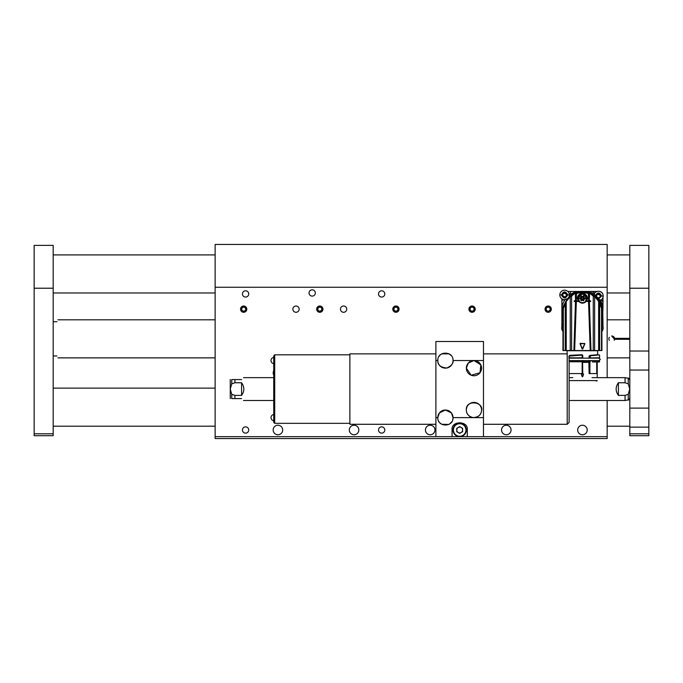 <?xml version="1.0" encoding="UTF-8"?>
<svg xmlns="http://www.w3.org/2000/svg" width="683" height="683" viewBox="0 0 683 683"><rect width="100%" height="100%" fill="white"/><g stroke="black" fill="none" stroke-linecap="round" stroke-linejoin="round"><path stroke-width="1.02" d="M483.47 436.659L467.292 436.659L467.292 429.991C468.615 420.472 450.771 420.438 452.069 429.991L452.069 436.659L435.891 436.659L435.891 417.62L437.794 417.62L439.442 412.899L445.436 410.013L451.386 412.908L453.025 417.62A7.615 7.615 0 0 0 445.41 410.013A7.615 7.615 0 0 0 437.794 417.62C437.325 427.438 453.486 427.456 453.025 417.62L473.959 417.62A7.615 7.615 0 0 0 481.566 410.013A7.615 7.615 0 0 0 473.959 402.398A7.615 7.615 0 0 0 466.344 410.013A7.615 7.615 0 0 0 473.959 417.62L483.47 417.62L483.47 436.659L607.17 436.659L607.17 438.554L215.136 438.554L215.136 244.446L607.17 244.446L607.17 377.656M315.333 292.973A3.142 3.142 0 0 0 310.62 290.249A3.142 3.142 0 0 0 310.62 295.688A3.142 3.142 0 0 0 315.333 292.973M346.733 309.151A3.142 3.142 0 0 0 342.021 306.428A3.142 3.142 0 0 0 342.021 311.866A3.142 3.142 0 0 0 346.733 309.151M299.154 309.151A3.142 3.142 0 0 0 294.45 306.428A3.142 3.142 0 0 0 294.45 311.866A3.142 3.142 0 0 0 299.154 309.151M273.746 357.414A3.142 3.142 0 0 0 273.746 363.646M273.746 414.504A3.142 3.142 0 0 0 273.746 420.737M587.192 429.991A4.755 4.755 0 0 0 580.055 425.876A4.755 4.755 0 0 0 580.055 434.115A4.755 4.755 0 0 0 587.192 429.991M511.063 429.991A4.755 4.755 0 0 0 503.926 425.876A4.755 4.755 0 0 0 503.926 434.115A4.755 4.755 0 0 0 511.063 429.991M434.943 429.991A4.755 4.755 0 0 0 427.806 425.876A4.755 4.755 0 0 0 427.806 434.115A4.755 4.755 0 0 0 434.943 429.991M358.823 429.991A4.755 4.755 0 0 0 351.685 425.876A4.755 4.755 0 0 0 351.685 434.115A4.755 4.755 0 0 0 358.823 429.991M282.694 429.991A4.755 4.755 0 0 0 275.556 425.876A4.755 4.755 0 0 0 275.556 434.115A4.755 4.755 0 0 0 282.694 429.991M384.794 429.991A3.142 3.142 0 0 0 380.089 427.276A3.142 3.142 0 0 0 380.089 432.715A3.142 3.142 0 0 0 384.794 429.991M384.794 293.921A3.142 3.142 0 0 0 380.089 291.206A3.142 3.142 0 0 0 380.089 296.644A3.142 3.142 0 0 0 384.794 293.921M248.723 429.991A3.142 3.142 0 0 0 244.01 427.276A3.142 3.142 0 0 0 244.01 432.715A3.142 3.142 0 0 0 248.723 429.991M248.723 293.921A3.142 3.142 0 0 0 244.01 291.206A3.142 3.142 0 0 0 244.01 296.644A3.142 3.142 0 0 0 248.723 293.921M322.948 309.151A3.142 3.142 0 0 0 318.235 306.428A3.142 3.142 0 0 0 318.235 311.866A3.142 3.142 0 0 0 322.948 309.151M273.746 370.638A4.755 4.755 0 0 0 273.746 375.163M246.819 309.151A3.142 3.142 0 0 0 242.115 306.428A3.142 3.142 0 0 0 242.115 311.866A3.142 3.142 0 0 0 246.819 309.151M607.17 436.659L607.17 400.494M399.068 309.151A3.142 3.142 0 0 0 394.356 306.428A3.142 3.142 0 0 0 394.356 311.866A3.142 3.142 0 0 0 399.068 309.151M475.197 309.151A3.142 3.142 0 0 0 470.485 306.428A3.142 3.142 0 0 0 470.485 311.866A3.142 3.142 0 0 0 475.197 309.151M551.318 309.151A3.142 3.142 0 0 0 546.605 306.428A3.142 3.142 0 0 0 546.605 311.866A3.142 3.142 0 0 0 551.318 309.151M596.84 380.986L596.327 380.986M593.536 360.82L589.378 360.82M582.181 376.717L581.523 373.874L583.589 374.233L582.684 376.717L582.181 376.717L581.353 374.207L582.258 376.692M597.181 361.956L597.181 373.567L596.763 361.956M599.367 361.956L592.426 361.956M569.11 373.567L582.77 373.567L582.582 361.768L582.59 362.357L588.866 362.357L588.917 361.7L582.761 361.7L582.736 360.479M589.113 373.567L588.866 362.357L589.113 373.567L596.763 373.567M583.342 373.874L581.523 373.874M582.573 360.479L582.582 361.768M582.531 373.567L582.531 361.768L569.11 361.768M589.113 362.357L589.241 360.479M582.608 376.692L583.513 374.207L582.684 376.717M568.871 358.148L582.343 357.96L568.93 357.772M567.206 354.34L567.018 350.541M568.811 356.347L570.22 355.288L582.147 354.733L582.736 355.305L582.736 358.148M589.053 358.148L589.053 356.355L589.89 355.442L597.616 354.767L597.659 350.729L567.206 350.729M582.531 357.772L569.118 357.96L569.152 356.21L570.211 355.408M569.187 361.956L569.349 360.82L568.93 361.008M582.343 360.82L569.349 360.82L569.152 361.768L582.411 361.768L582.531 361.008M589.164 361.768L589.053 360.479M592.426 360.82L589.566 360.82M582.428 350.541L590.214 350.541L582.428 350.541M563.04 350.541L563.04 310.287L562.929 350.541L601.936 350.541L601.825 310.219L601.825 350.541M590.138 355.348L597.659 354.725M589.89 355.442L599.367 354.912L591.017 355.732M589.292 355.869L590.94 355.766M582.147 354.733L582.736 355.305M582.018 355.117L582.548 355.305L582.018 354.929L582.411 357.772L582.018 355.117L569.306 356.048M569.912 355.382L569.059 355.997M569.195 356.21L569.195 357.772L582.223 357.96L569.11 357.772M589.053 356.355L590.146 356.031L589.992 357.772L589.309 357.824L589.309 356.355L590.325 356.193M582.548 355.305L582.36 358.003M599.367 354.912L597.847 354.912M570.168 355.587L582.018 354.929L570.296 355.399M597.847 358.148L589.523 357.986M601.936 312.353L601.518 308.289L601.518 350.541M598.615 301.34L601.518 308.229L599.64 303.235L599.64 350.541M599.64 303.235L598.624 301.425L598.624 350.541M598.368 300.751L594.628 296.764L594.628 350.541M593.305 295.526A3.048 3.048 0 0 0 594.628 296.764L593.254 296.081L593.254 350.541M593.254 296.081L589.523 293.161L588.994 293.161L588.994 295.201A7.137 7.137 0 0 0 587.167 292.674L588.02 292.708L588.046 292.136A5.712 5.712 0 0 1 588.737 292.213L589.523 293.161L589.523 297.182L588.456 294.194L588.515 300.87L586.475 300.87L587.192 298.403L582.437 293.63L577.673 298.403L578.39 300.87L574.224 300.87L574.224 301.442L575.487 301.442L573.891 350.541M589.309 296.115L589.369 300.87L590.641 300.87L590.641 301.442L589.378 301.442L590.974 350.541M578.39 300.87L578.757 301.442C581.207 303.73 583.658 303.73 586.108 301.442L589.378 301.442L588.533 301.442L590.214 350.541M582.172 349.022L580.226 343.301L584.904 343.694L582.693 349.022L582.172 349.022L580.046 343.669L584.819 343.669L582.258 348.996L580.226 343.404L584.819 343.669L582.326 348.97M578.757 301.442L576.332 301.442L574.651 350.541M576.332 301.442L575.487 301.442L576.332 301.442M571.611 350.541L571.611 296.081L576.128 292.213L572.738 294.108L572.585 294.885M575.538 296.166L575.871 295.201A7.137 7.137 0 0 1 577.698 292.674L575.342 293.161L575.496 300.87L574.224 300.87M570.237 350.541L570.237 296.764L571.611 296.081M570.126 296.866A19.03 19.03 0 0 0 570.237 296.764L566.241 301.493L566.241 350.541M565.225 350.541L565.225 303.235L566.241 301.493M565.225 303.235L563.347 308.289L563.347 350.541M562.98 310.517L563.347 309.322M566.241 301.408L563.347 308.289M592.426 357.96L589.395 357.772M594.842 296.951A19.03 19.03 0 0 0 594.961 297.054A19.508 19.508 0 0 1 596.157 298.138L599.64 302.817L601.492 308.135M593.689 296.055L592.281 294.296L592.281 294.885M592.494 294.561L588.737 292.213L588.994 293.161M590.394 300.87L590.394 301.442M589.369 300.87L588.515 300.87M577.485 298.591L578.313 300.87L576.35 300.87L576.409 298.608L577.476 298.42C577.152 291.88 587.943 292.085 587.38 298.591L589.309 298.608L587.38 298.659L586.552 300.87M577.485 298.659L575.556 298.608L576.409 298.608L576.409 294.194L578.467 292.076L586.398 292.076L588.456 294.194M589.523 297.182L589.344 296.243M589.327 296.157L588.994 295.201M586.475 300.87L586.057 301.442M577.673 298.258C578.663 301.613 580.243 303.158 582.428 302.885C584.622 303.158 586.202 301.613 587.184 298.258M574.471 301.442L574.471 300.87M576.409 294.194L575.556 296.115M588.123 292.145L576.819 292.136L573.413 293.451L571.176 296.055M570.237 296.764A3.048 3.048 0 0 0 571.56 295.526M568.939 297.916A19.508 19.508 0 0 1 569.904 297.054A19.03 19.03 0 0 0 570.023 296.951M592.648 294.902L590.428 292.768L588.746 292.213M589.002 301.442L589.002 300.87M587.576 293.067L577.289 293.067M576.221 292.776L576.128 292.213A5.712 5.712 0 0 1 576.819 292.136A133.219 133.219 0 0 1 578.467 292.076L586.398 292.076A133.219 133.219 0 0 1 588.046 292.136L592.161 294.305M575.863 300.87L575.863 301.442M601.518 309.032L601.936 312.131M592.024 294.416L589.318 292.555M575.547 292.555L572.704 294.305M572.841 294.416L572.371 294.561M568.982 297.873A19.508 19.508 0 0 1 570.092 296.892M571.671 295.363L571.671 295.363A19.03 19.03 0 0 0 572.388 294.535M562.929 312.191L563.39 307.785L565.225 302.817L568.862 298.01M576.845 292.708L576.819 292.136L572.585 294.296M592.673 294.928L592.281 294.296L592.724 294.834A19.03 19.03 0 0 0 593.194 295.363L593.032 295.466M580.815 296.209L582.428 296.482L583.478 295.884L584.05 297.412L585.1 298.019L583.478 300.81L582.428 300.204L580.815 300.477L580.815 299.274L579.765 298.019L580.815 297.412L580.815 296.209L582.531 296.635L583.863 296.191L583.956 297.566L585.1 298.326L583.956 299.094L583.572 300.631L582.531 300.025L581.002 300.46L580.909 298.975L579.765 298.326L580.909 297.566L581.293 296.029L582.334 296.635L584.05 296.209M581.387 300.81L581.865 299.12L581.002 300.349L582.531 300.025L582.958 299.094L583.572 300.511L583 299.069L585.1 298.676M581.002 296.081L581.865 297.156L581.293 295.91M579.773 298.275L581.293 298.138L579.867 298.044M584.998 298.044L583.572 298.138L585.083 298.275M583.572 295.91L583 297.156L583.863 296.081M602.987 326.653L602.799 312.003C602.739 307.111 601.168 302.765 598.077 298.966L597.309 298.65A2.852 2.852 0 0 1 595.789 297.122L592.11 294.083M586.68 292.085L578.185 292.085M572.755 294.083L569.178 296.849A2.852 2.852 0 0 1 567.283 298.744L562.553 307.606L562.929 317.843M566.864 298.872L565.362 299.333A21.258 21.258 0 0 0 561.878 306.573L561.878 323.614L562.929 323.93M565.362 299.333L561.878 300.392L561.878 298.838M595.465 296.354L594.765 294.689A21.258 21.258 0 0 0 587.858 291.445L570.826 291.445L569.306 296.439M594.765 294.689L594.039 292.964M601.467 300.392L598.077 298.966M602.799 312.003L602.987 306.573A21.258 21.258 0 0 0 599.751 299.675M602.987 297.344L602.987 306.573M602.987 319.55L602.056 319.55A21.028 21.028 0 0 1 601.936 319.857M561.878 326.653L561.878 323.614M561.878 306.573L561.878 300.392M587.858 291.445L597.087 291.445M567.829 291.445L570.826 291.445M592.69 291.53A1.904 1.904 0 0 1 593.894 292.614L592.135 291.445M601.817 300.546A1.904 1.904 0 0 1 602.987 302.296L601.817 300.546M602.884 294.364A3.808 3.808 0 0 0 600.067 291.556M602.884 329.641A3.808 3.808 0 0 1 601.936 331.375M602.987 323.418A1.904 1.904 0 0 1 601.936 325.117M562.929 331.375A3.808 3.808 0 0 1 561.981 329.641M565.644 296.337L565.644 296.345A1.759 1.759 0 0 1 564.593 296.687M564.525 296.687A1.759 1.759 0 0 1 562.852 294.672L562.305 294.928C563.586 292.623 565.379 293.195 566.873 294.928L566.327 294.672A1.759 1.759 0 0 1 566.292 295.38L566.873 294.962C566.07 296.371 564.935 297.028 563.484 296.926M563.373 293.664A1.759 1.759 0 0 1 564.593 293.169M562.314 295.065L563.449 296.909L562.314 295.065M564.593 297.216A2.28 2.28 0 0 1 562.305 294.928A2.28 2.28 0 0 1 564.593 292.648A2.28 2.28 0 0 1 566.873 294.928A2.28 2.28 0 0 1 564.593 297.216M561.469 294.928C563.543 290.898 565.626 290.898 567.718 294.928C565.635 298.958 563.552 298.958 561.469 294.928L559.829 294.928A4.755 4.755 0 0 1 564.593 290.173A4.755 4.755 0 0 1 567.564 298.642M564.235 299.675A4.755 4.755 0 0 1 559.829 294.928M599.469 297.421L598.419 297.771A1.759 1.759 0 0 0 599.469 297.421M598.351 297.771A1.759 1.759 0 0 1 596.677 295.756L596.131 296.012C597.412 293.716 599.204 294.279 600.699 296.012L600.152 295.756A1.759 1.759 0 0 1 600.118 296.465L600.699 296.046C599.896 297.455 598.76 298.112 597.309 298.01M597.198 294.749A1.759 1.759 0 0 1 598.419 294.262M596.139 296.157L597.275 297.993L596.139 296.157M598.419 298.3A2.28 2.28 0 0 1 596.131 296.012A2.28 2.28 0 0 1 598.419 293.733A2.28 2.28 0 0 1 600.699 296.012A2.28 2.28 0 0 1 598.419 298.3M595.294 296.012C597.377 291.983 599.461 291.983 601.544 296.012L598.487 299.137M594.312 293.613A4.755 4.755 0 0 1 603.174 296.012A4.755 4.755 0 0 1 600.818 300.119M562.929 331.187A4.755 4.755 0 0 1 562.929 324.792M602.133 325.014A4.755 4.755 0 0 1 601.936 331.187M243.677 306.086A3.065 3.065 0 0 0 240.621 309.151A3.065 3.065 0 0 0 243.677 312.208A3.065 3.065 0 0 0 246.742 309.151A3.065 3.065 0 0 0 243.677 306.086M241.782 308.05L241.782 310.244L243.677 311.346L245.581 310.244L245.581 308.05L243.677 306.949L241.782 308.05M246.742 309.151A3.065 3.065 0 0 0 242.149 306.496A3.065 3.065 0 0 0 242.149 311.798A3.065 3.065 0 0 0 246.742 309.151M319.806 306.086A3.065 3.065 0 0 0 316.741 309.151A3.065 3.065 0 0 0 319.806 312.208A3.065 3.065 0 0 0 322.871 309.151A3.065 3.065 0 0 0 319.806 306.086M317.902 308.05L317.902 310.244L319.806 311.346L321.71 310.244L321.71 308.05L319.806 306.949L317.902 308.05M322.871 309.151A3.065 3.065 0 0 0 318.269 306.496A3.065 3.065 0 0 0 318.269 311.798A3.065 3.065 0 0 0 322.871 309.151M395.927 306.086A3.065 3.065 0 0 0 392.862 309.151A3.065 3.065 0 0 0 395.927 312.208A3.065 3.065 0 0 0 398.992 309.151A3.065 3.065 0 0 0 395.927 306.086M394.023 308.05L394.023 310.244L395.927 311.346L397.83 310.244L397.83 308.05L395.927 306.949L394.023 308.05M398.992 309.151A3.065 3.065 0 0 0 394.398 306.496A3.065 3.065 0 0 0 394.398 311.798A3.065 3.065 0 0 0 398.992 309.151M472.055 306.086A3.065 3.065 0 0 0 468.99 309.151A3.065 3.065 0 0 0 472.055 312.208A3.065 3.065 0 0 0 475.12 309.151A3.065 3.065 0 0 0 472.055 306.086M470.152 308.05L470.152 310.244L472.055 311.346L473.959 310.244L473.959 308.05L472.055 306.949L470.152 308.05M475.12 309.151A3.065 3.065 0 0 0 470.519 306.496A3.065 3.065 0 0 0 470.519 311.798A3.065 3.065 0 0 0 475.12 309.151M548.176 306.086A3.065 3.065 0 0 0 545.111 309.151A3.065 3.065 0 0 0 548.176 312.208A3.065 3.065 0 0 0 551.241 309.151A3.065 3.065 0 0 0 548.176 306.086M546.272 308.05L546.272 310.244L548.176 311.346L550.08 310.244L550.08 308.05L548.176 306.949L546.272 308.05M551.241 309.151A3.065 3.065 0 0 0 546.648 306.496A3.065 3.065 0 0 0 546.648 311.798A3.065 3.065 0 0 0 551.241 309.151M435.891 417.62L435.891 341.5L483.47 341.5L483.47 360.53L473.959 360.53A7.615 7.615 0 0 0 466.344 368.146A7.615 7.615 0 0 0 473.959 375.752A7.615 7.615 0 0 0 481.566 368.146A7.615 7.615 0 0 0 473.959 360.53L468.299 363.049L466.344 368.146L471.15 375.223L480.012 372.747L480.832 364.876L473.959 360.53L453.025 360.53C453.495 350.721 437.333 350.695 437.794 360.53A7.615 7.615 0 0 0 445.41 368.146A7.615 7.615 0 0 0 453.025 360.53M483.47 417.62L483.47 360.53M452.069 436.659L467.292 436.659M466.344 410.013C466.387 414 468.675 416.528 473.208 417.586C478.151 417.262 480.9 415.136 481.472 411.209C484.503 401.459 465.311 399.324 466.344 410.013M442.003 353.726L440.433 354.767M440.134 355.04L439.041 356.355M437.863 359.54L437.794 360.53C437.598 364.987 440.612 367.48 446.853 368.009C451.924 365.653 453.939 362.707 452.897 359.181M451.07 355.433L448.731 353.683M441.722 424.288L448.833 424.425L449.67 423.93M449.773 423.861L451.83 421.718M452.727 419.712L453.008 418.081M437.794 417.62L437.88 418.756M438.614 421.061L438.964 421.676M439.972 422.948L441.986 424.425M459.685 426.619L462.604 428.309L462.604 431.682L459.685 433.372L456.765 431.682L456.765 428.309L459.685 426.619M466.344 429.991A6.659 6.659 0 0 1 456.355 435.763A6.659 6.659 0 0 1 456.355 424.228A6.659 6.659 0 0 1 466.344 429.991A6.659 6.659 0 0 1 456.355 435.763A6.659 6.659 0 0 1 456.355 424.228A6.659 6.659 0 0 1 466.344 429.991M456.765 429.991A2.92 2.92 0 0 0 461.145 432.527A2.92 2.92 0 0 0 461.145 427.464A2.92 2.92 0 0 0 456.765 429.991M483.47 424.288L567.206 424.288L567.206 353.871L483.47 353.871M435.891 424.288L349.875 424.288L349.875 353.871L435.891 353.871M273.746 407.077L273.746 355.775L274.703 354.819L274.703 423.332L273.746 422.384L273.746 407.077M569.11 356.227L569.11 422.384L567.206 424.288M629.82 339.314L614.555 339.314L611.737 335.985L614.555 338.358L629.82 338.358M56.988 321.71C58.217 319.192 58.217 319.192 56.988 321.71L53.18 321.71M56.988 355.963C58.217 358.481 58.217 358.481 56.988 355.963L53.18 355.963M614.555 338.358L614.555 339.314M609.313 337.325A2.852 2.852 0 0 0 609.321 340.347M614.188 340.305A2.852 2.852 0 0 0 611.737 335.985M34.15 435.703L34.15 433.799L53.18 433.799L53.18 435.703L34.15 435.703M34.15 288.217L34.15 245.393L53.18 245.393L53.18 288.217L34.15 288.217L34.15 433.799M53.18 288.217L53.18 433.799M629.82 435.703L629.82 427.14L648.85 427.14L648.85 435.703L629.82 435.703L648.85 435.703M629.82 288.217L629.82 245.393L648.85 245.393L648.85 288.217L629.82 288.217L629.82 427.14M629.82 351.019L648.85 351.019L648.85 288.217M648.85 351.019L648.85 427.14M629.82 370.049L648.85 370.049M629.82 408.11L648.85 408.11M234.926 382.762L234.926 379.56L231.742 379.56C229.539 379.56 229.539 379.56 231.742 379.56L231.742 383.846L234.926 382.762L241.586 382.762C244.574 386.971 244.574 391.18 241.586 395.389L234.926 395.389L231.742 394.304L230.248 389.079L231.742 383.846M231.742 394.304L231.742 398.59C229.539 398.59 229.539 398.59 231.742 398.59L234.926 398.59L234.926 395.389M625.065 382.762L628.249 383.846L629.743 389.079L628.249 394.304L628.249 399.931L625.065 400.494L625.065 395.389L618.397 395.389C615.417 391.18 615.417 386.971 618.397 382.762L625.065 382.762L625.065 377.656L592.033 377.656M230.265 398.59L230.248 379.56M234.926 398.59L241.586 398.59C244.096 401.1 244.096 401.1 241.586 398.59M241.586 379.56C244.096 377.059 244.096 377.059 241.586 379.56L234.926 379.56M628.249 394.304L625.176 395.355M618.397 395.389L618.397 382.762M241.586 395.389L241.586 382.762M215.136 436.659L435.891 436.659M215.136 287.261L607.17 287.261M569.11 380.61L597.224 380.61M582.59 373.567L582.59 362.357M581.532 373.951L583.333 373.951M596.729 361.956L596.729 373.567M589.395 361.768L589.395 373.567M589.916 373.567L589.916 361.956M569.11 361.008L582.223 361.008L582.531 361.768M582.147 361.956L582.147 373.567M589.25 361.196L582.565 361.196M589.395 361.008L590.249 361.768L590.163 360.82L599.367 360.82M599.563 355.1L599.563 357.772L590.163 357.96L590.249 356.355M575.871 295.201L575.871 293.161M588.644 292.776L588.02 292.708M580.226 343.481L584.639 343.481M586.996 298.104L586.996 298.309C586.97 300.819 585.451 302.338 582.428 302.859A4.568 4.55 -0 0 1 577.869 298.309A4.568 4.55 -0 0 1 582.428 293.758A4.568 4.55 -0 0 1 586.996 298.309A4.568 4.55 -0 0 1 582.428 302.859C579.415 302.338 577.895 300.819 577.869 298.309L577.869 298.104M582.428 302.518C577.459 303.995 577.459 292.691 582.428 294.177C587.406 292.691 587.406 303.995 582.428 302.518M579.765 298.019L580.909 297.566M579.765 298.676L580.909 298.975L581.335 298.112A1.05 1.042 180 0 0 581.865 297.207L581.002 297.284M583.478 300.81L581.865 299.069A1.05 1.042 180 0 0 581.335 298.164M583.956 297.566L584.998 298.164M582.266 296.593L581.865 297.207M580.968 297.506L581.335 298.112M581.002 299.145L581.865 299.069M583.863 297.284L583 297.207A1.05 1.042 180 0 0 583.53 298.112L583.863 299.145M583.53 298.112L583.897 297.506M583 297.207L582.599 296.593M581.907 297.182A1.05 1.042 180 0 0 582.958 297.182M582.958 299.094A1.05 1.042 180 0 0 581.907 299.094M583.53 298.164A1.05 1.042 180 0 0 583 299.069M561.878 317.424A21.258 21.258 0 0 0 562.929 320.447M577.007 291.445A21.258 21.258 0 0 0 569.759 294.936M567.718 294.928L569.349 294.928M601.544 296.012L603.174 296.012M561.691 327.985L562.929 327.985M601.936 327.985L603.174 327.985M437.794 360.53L435.891 360.53M465.96 429.991A6.284 6.284 0 0 0 456.543 424.553A6.284 6.284 0 0 0 456.543 435.43A6.284 6.284 0 0 0 465.96 429.991M629.82 433.799L648.85 433.799M628.249 383.846L628.249 378.22L625.065 377.656M569.11 358.148L599.085 358.148L600.323 359.386L599.085 360.624L569.11 360.624M597.224 377.656L597.224 361.956M599.563 361.768L599.563 361.008M568.879 298.24L566.25 301.374M563.023 310.219L563.39 308.776M590.428 292.768L589.087 292.281M573.413 293.451L574.514 292.734M441.722 353.871L449.098 353.871M349.875 354.819L274.703 354.819M349.875 423.332L274.703 423.332M629.82 254.913L607.17 254.913M215.136 254.913L53.18 254.913M629.82 292.973L607.17 292.973M215.136 292.973L53.18 292.973M215.136 388.123L53.18 388.123M629.82 426.192L607.17 426.192M215.136 426.192L53.18 426.192M57.918 357.866L215.136 357.866M607.17 357.866L629.82 357.866M57.918 319.806L215.136 319.806M607.17 319.806L629.82 319.806M572.832 377.656L569.11 377.656M273.746 377.656L243.489 377.656M625.065 400.494L569.11 400.494M273.746 400.494L243.489 400.494M628.249 378.22C628.565 377.819 629.094 378.45 629.82 380.098M628.249 399.931C628.565 400.332 629.094 399.709 629.82 398.061"/></g></svg>
